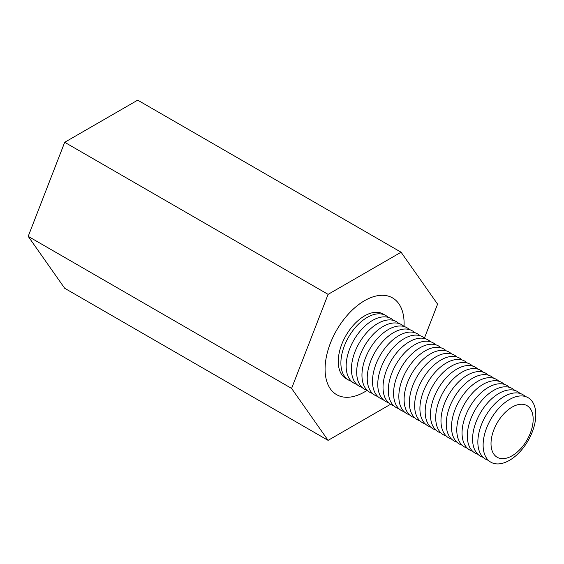 <?xml version="1.0" encoding="UTF-8"?>
<svg xmlns="http://www.w3.org/2000/svg" width="564" height="564" viewBox="0 0 564 564"><rect width="100%" height="100%" fill="white"/><g stroke="black" fill="none" stroke-linecap="round" stroke-linejoin="round"><path stroke-width="0.85" d="M364.591 391.909A55.878 32.261 120 0 0 367.122 390.358A55.878 32.261 120 0 1 364.591 391.909A55.878 32.261 120 0 1 336.652 394.68A55.878 32.261 120 0 0 364.591 391.909M404.021 326.443A55.878 32.261 120 0 0 392.53 297.898A55.878 32.261 120 0 0 336.652 330.159A55.878 32.261 120 0 0 336.652 394.68A55.878 32.261 120 0 1 336.652 330.159A55.878 32.261 120 0 1 392.53 297.898A55.878 32.261 120 0 1 404.021 326.443M424.438 338.033L437.586 304.144L401.089 252.221L328.093 294.366L64.698 142.297L28.2 236.365L64.698 288.289L328.093 440.357L390.563 404.289M328.093 294.366L291.595 388.434L28.2 236.365M291.595 388.434L328.093 440.357M401.089 252.221L137.694 100.152L64.698 142.297M388.3 317.398A37.252 21.51 120 0 0 385.854 315.551L383.217 314.028A37.252 21.51 120 0 0 345.965 335.538A37.252 21.51 120 0 0 345.965 378.55L348.601 380.073A37.252 21.51 120 0 0 351.421 381.264M385.854 315.551A37.252 21.51 120 0 0 348.601 337.06A37.252 21.51 120 0 0 348.601 380.073M393.566 320.437A37.252 21.51 120 0 0 372.494 320.437A37.252 21.51 120 0 0 347.509 355.658A37.252 21.51 120 0 0 356.688 384.31M398.833 323.482A37.252 21.51 120 0 0 377.76 323.482A37.252 21.51 120 0 0 352.775 358.704A37.252 21.51 120 0 0 361.961 387.348M404.099 326.521A37.252 21.51 120 0 0 383.026 326.521A37.252 21.51 120 0 0 358.041 361.743A37.252 21.51 120 0 0 367.227 390.394M409.372 329.559A37.252 21.51 120 0 0 388.3 329.559A37.252 21.51 120 0 0 363.308 364.788A37.252 21.51 120 0 0 372.494 393.432M414.639 332.605A37.252 21.51 120 0 0 393.566 332.605A37.252 21.51 120 0 0 368.574 367.827A37.252 21.51 120 0 0 377.76 396.471M419.905 335.643A37.252 21.51 120 0 0 398.833 335.643A37.252 21.51 120 0 0 373.847 370.865A37.252 21.51 120 0 0 383.026 399.516M425.171 338.689A37.252 21.51 120 0 0 404.099 338.689A37.252 21.51 120 0 0 379.114 373.911A37.252 21.51 120 0 0 388.3 402.555M430.438 341.728A37.252 21.51 120 0 0 409.372 341.728A37.252 21.51 120 0 0 384.38 376.949A37.252 21.51 120 0 0 393.566 405.601M435.711 344.766A37.252 21.51 120 0 0 414.639 344.766A37.252 21.51 120 0 0 389.646 379.995A37.252 21.51 120 0 0 398.833 408.639M440.977 347.812A37.252 21.51 120 0 0 419.905 347.812A37.252 21.51 120 0 0 394.92 383.034A37.252 21.51 120 0 0 404.099 411.678M446.244 350.85A37.252 21.51 120 0 0 425.171 350.85A37.252 21.51 120 0 0 400.186 386.072A37.252 21.51 120 0 0 409.372 414.723M451.51 353.896A37.252 21.51 120 0 0 430.438 353.896A37.252 21.51 120 0 0 405.453 389.118A37.252 21.51 120 0 0 414.639 417.762M456.784 356.934A37.252 21.51 120 0 0 435.711 356.934A37.252 21.51 120 0 0 410.719 392.156A37.252 21.51 120 0 0 419.905 420.807M462.05 359.973A37.252 21.51 120 0 0 440.977 359.973A37.252 21.51 120 0 0 415.992 395.202A37.252 21.51 120 0 0 425.171 423.846M467.316 363.019A37.252 21.51 120 0 0 446.244 363.019A37.252 21.51 120 0 0 421.259 398.24A37.252 21.51 120 0 0 430.445 426.885M472.583 366.057A37.252 21.51 120 0 0 451.51 366.057A37.252 21.51 120 0 0 426.525 401.279A37.252 21.51 120 0 0 435.711 429.93M477.849 369.103A37.252 21.51 120 0 0 456.784 369.103A37.252 21.51 120 0 0 431.791 404.325A37.252 21.51 120 0 0 440.977 432.969M483.122 372.141A37.252 21.51 120 0 0 462.05 372.141A37.252 21.51 120 0 0 437.058 407.363A37.252 21.51 120 0 0 446.244 436.014M488.389 375.18A37.252 21.51 120 0 0 467.316 375.18A37.252 21.51 120 0 0 442.331 410.409A37.252 21.51 120 0 0 451.51 439.053M493.655 378.225A37.252 21.51 120 0 0 472.583 378.225A37.252 21.51 120 0 0 447.597 413.447A37.252 21.51 120 0 0 456.784 442.091M498.921 381.264A37.252 21.51 120 0 0 477.856 381.264A37.252 21.51 120 0 0 452.864 416.486A37.252 21.51 120 0 0 462.05 445.137M504.195 384.31A37.252 21.51 120 0 0 483.122 384.31A37.252 21.51 120 0 0 458.13 419.531A37.252 21.51 120 0 0 467.316 448.176M509.461 387.348A37.252 21.51 120 0 0 488.389 387.348A37.252 21.51 120 0 0 463.404 422.57A37.252 21.51 120 0 0 472.583 451.221M514.728 390.387A37.252 21.51 120 0 0 493.655 390.387A37.252 21.51 120 0 0 468.67 425.616A37.252 21.51 120 0 0 477.856 454.26M519.994 393.432A37.252 21.51 120 0 0 498.921 393.432A37.252 21.51 120 0 0 473.936 428.654A37.252 21.51 120 0 0 483.122 457.305M525.267 396.471A37.252 21.51 120 0 0 504.195 396.471A37.252 21.51 120 0 0 479.203 431.7A37.252 21.51 120 0 0 488.389 460.344M509.461 460.344A37.252 21.51 120 0 0 535.8 414.723A37.252 21.51 120 0 0 509.461 399.516A37.252 21.51 120 0 0 483.122 445.137A37.252 21.51 120 0 0 509.461 460.344M512.091 455.782A29.8 17.202 120 0 0 530.343 408.745A29.8 17.202 120 0 0 493.845 429.817A29.8 17.202 120 0 0 512.091 455.782"/></g></svg>
